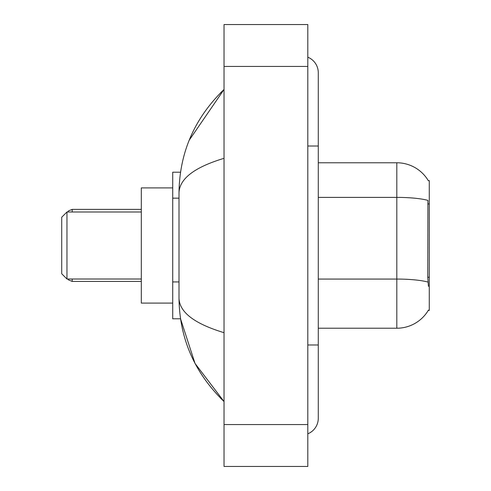 <?xml version="1.0" encoding="UTF-8"?>
<svg xmlns="http://www.w3.org/2000/svg" width="491" height="491" viewBox="0 0 491 491"><rect width="100%" height="100%" fill="white"/><g stroke="black" fill="none" stroke-linecap="round" stroke-linejoin="round"><path stroke-width="0.74" d="M318.278 328.227L396.814 328.227A36.653 36.653 0 0 0 428.428 310.109L428.244 310.422L429.275 310.422L429.275 180.578L428.324 180.706A36.653 36.653 0 0 0 396.814 162.773A36.653 36.653 0 0 1 428.244 180.578A36.653 36.653 0 0 0 396.814 162.773L318.278 162.773M180.535 172.2L172.722 172.2L172.722 318.8L180.535 318.8L195.019 363.426L224.031 401.528C194.461 372.822 179.454 338.336 179.006 298.068C179.338 312.166 194.35 323.704 224.031 332.677M307.808 344.983L318.278 344.983L318.278 72.717A16.755 16.755 0 0 0 307.808 57.189A16.755 16.755 0 0 1 318.278 72.717A16.755 16.755 0 0 0 307.808 57.189M307.808 433.811A16.755 16.755 0 0 0 318.278 418.283A16.755 16.755 0 0 1 307.808 433.811A16.755 16.755 0 0 0 318.278 418.283A16.755 16.755 0 0 1 307.808 433.811M224.031 158.323C194.418 167.253 179.405 178.785 179.006 192.932L179.006 298.068M224.031 466.45L307.808 466.45L307.808 24.55L224.031 24.55L224.031 466.45M179.006 192.932C179.454 152.664 194.461 118.178 224.031 89.472L189.201 140.217M428.428 286.339L427.759 277.243L427.907 200.383A36.653 6.365 180 0 0 396.814 197.388L396.814 162.773A36.653 36.653 0 0 1 428.324 180.706M66.96 279.011L66.96 211.989L61.725 217.225L61.725 273.775L66.96 279.011L141.31 279.011M172.722 187.906L141.31 187.906L141.31 303.094L172.722 303.094M429.275 203.943L427.759 203.943M429.275 277.243L427.759 277.243M179.006 198.161L172.722 198.161M179.006 281.932L172.722 281.932M307.808 146.017L318.278 146.017M224.031 424.562L307.808 424.562M224.031 66.438L307.808 66.438M396.814 328.227L396.814 197.388L318.278 197.388M428.023 282.092A36.653 6.365 180 0 0 396.814 279.066L318.278 279.066M72.195 279.011L72.195 281.417L141.31 281.417M141.31 209.375L72.195 209.375L72.195 211.989M318.278 344.983L318.278 418.283M224.031 89.472L220.391 92.989M224.031 401.528L220.391 398.011M72.195 281.417L68.525 279.913L67.789 279.011M72.195 209.375L68.525 210.878L67.66 211.989M66.96 211.989L141.31 211.989"/></g></svg>
